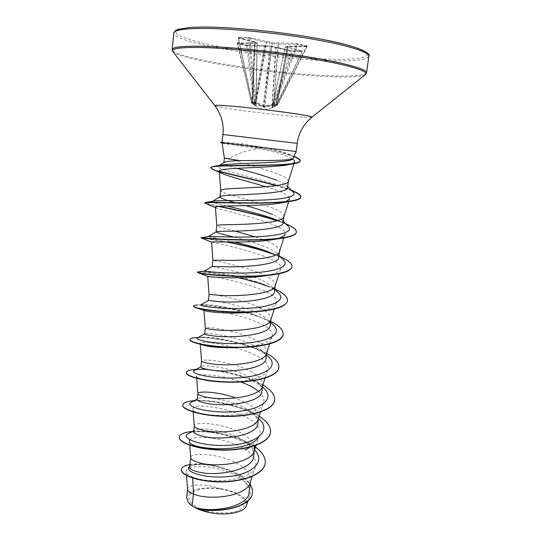 <?xml version="1.0" encoding="UTF-8"?>
<svg xmlns="http://www.w3.org/2000/svg" width="541" height="541" viewBox="0 0 541 541"><rect width="100%" height="100%" fill="white"/><g stroke="black" fill="none" stroke-linecap="round" stroke-linejoin="round"><path stroke-width="0.41" stroke-dasharray="2.71 2.03" d="M254.331 103.669L255.041 103.142L263.812 106.719L272.698 105.076L276.316 105.353L272.238 107.429L277.736 104.805L274.294 104.048L264.684 106.077L255.67 101.782L254.912 102.35L254.655 101.884L252.086 101.694L252.302 102.154L254.912 102.35L263.744 106.618L274.862 104.778L277.202 105.184L271.704 107.99L275.89 105.962L273.293 105.759L264.042 107.361L253.912 103.405L251.558 103.006L255.94 106.05L252.038 101.512L255.677 105.414L251.139 102.506L253.634 102.979L246.723 45.633L246.304 45.18L270.473 46.073L290.443 50.671L302.48 51.111L286.108 46.296L307.274 45.999L306.422 46.803L306.977 46.222M307.274 45.999L296.231 43.415L272.265 42.773L248.488 37.43L238.297 37.383L252.072 101.694L238.513 38.066L248.907 38.039L266.388 42.556L278.175 44.024L273.536 104.433L273.861 105.143M296.231 43.415L296.63 44.254L297.793 44.152L306.679 46.472L277.202 105.184L306.422 46.803L288.272 46.546L277.026 104.812L276.546 105.488L288.096 46.553L285.303 46.891L287.312 47.851L302.23 51.469L290.896 51.341L275.964 47.628L264.387 46.201L264.874 45.64L248.238 45.41L247.751 45.965L254.622 102.878L253.634 102.979L253.912 103.405L254.622 102.878L255.041 103.142L264.387 46.201L247.751 45.965L237.519 43.402L254.473 43.753L251.91 103.236L251.464 102.966L237.81 43.557L237.276 42.989L246.304 45.18M255.765 105.968L263.541 109.958L271.853 107.93M236.633 493.919C226.05 488.516 208.157 486.724 197.445 490.004C186.266 494.325 185.901 499.972 196.369 506.958C207 512.868 226.801 514.816 237.445 511.015C247.947 506.133 247.677 500.432 236.633 493.919M222.162 143.25L257.53 148.471C245.019 151.054 235.612 154.361 229.31 158.385L224.353 158.168M293.594 157.871C293.966 156.829 292.451 155.598 289.05 154.178L282.666 151.879L266.307 147.815L296.164 151.514M222.114 142.188L242.07 143.872L266.307 147.815M236.85 168.312C228.383 166.019 224.042 164.234 223.812 162.963L224.19 162.456M288.326 181.411L288.394 181.127C288.387 179.071 284.837 176.697 277.729 174.013C263.683 168.562 239.041 162.55 229.31 158.385M249.117 492.296C249.523 486.914 246.554 481.842 240.211 477.074C229.161 468.695 209.928 464.09 198.709 464.618C195.206 464.665 192.677 465.05 191.122 465.774L189.648 467.275M250.118 482.802L250.551 480.915C250.956 475.755 247.961 470.866 241.55 466.268C224.569 453.642 190.635 451.586 190.743 457.49L190.743 457.781M253.682 456.124C254.101 451.559 251.781 447.116 246.716 442.802L244.654 441.165C229.641 430.568 200.88 426.856 194.956 430.203L193.658 431.556M254.236 445.96C253.114 442.288 250.145 438.825 245.35 435.566C228.18 423.475 194.084 420.837 194.307 425.774L194.3 425.97M257.807 423.407C258.152 419.911 256.333 416.442 252.363 413.013L248.495 410.125C232.955 399.704 202.767 395.742 198.074 398.622L197.255 399.474M258.219 419.025L258.544 417.591C258.869 413.047 255.758 408.665 249.198 404.445L235.734 398.007M261.878 391.157C262.175 388.188 260.64 385.206 257.259 382.203L252.397 378.653C236.126 368.407 204.755 364.181 201.353 366.48L200.914 366.926M262.344 386.477L262.628 385.26C262.906 381.033 259.734 376.915 253.107 372.898C235.545 361.922 201.13 358.061 201.577 360.975L201.577 361.003M266.01 358.44C266.267 355.951 264.982 353.429 262.142 350.852L256.346 346.74C239.46 336.752 206.858 332.147 204.802 333.743L204.62 333.919M266.53 353.483L266.767 352.455C267.004 348.566 263.771 344.718 257.07 340.904C239.305 330.51 204.721 326.02 205.296 327.88M270.196 325.249C270.412 323.207 269.35 321.104 267.017 318.947L260.349 314.382C242.835 304.705 208.921 299.599 208.413 300.404L208.413 300.404M258.801 307.302C240.19 298.172 208.434 293.607 209.063 294.304L209.063 294.304M274.449 291.579C274.632 289.935 273.773 288.231 271.88 286.453L264.414 281.563C246.229 272.265 211.409 266.598 212.194 266.449L212.194 266.442M275.071 286.101L275.227 285.418C275.376 282.233 272.015 278.946 265.158 275.565C247 266.402 212.146 260.593 212.89 260.235L212.89 260.235M278.764 257.415L276.742 253.364C274.916 251.68 272.184 249.983 268.532 248.285C257.983 243.788 246.439 240.042 233.895 237.046M279.426 251.7L279.548 251.166C279.65 248.339 276.228 245.35 269.29 242.192L263.623 239.819M262.906 239.541L255.034 236.796M234.875 231.041C223.521 228.309 217.482 226.523 216.772 225.692L216.772 225.678M245.966 205.627L235.558 202.719M283.849 216.806L283.937 216.407C283.984 213.959 280.502 211.274 273.482 208.346L258.977 203.159M258.023 202.855C239.859 197.222 220.485 192.785 220.708 190.655L220.708 190.621M254.142 451.126L254.52 449.476M270.77 320.029L270.967 319.183C271.156 315.64 267.863 312.062 261.087 308.465M283.139 222.75L281.597 219.66C279.798 218.003 276.843 216.292 272.711 214.52M287.575 187.565L286.46 185.333C284.735 183.757 281.57 182.074 276.951 180.275M189.837 439.847C193.685 434.558 228.004 437.615 245.641 449.869C253.776 455.231 257.056 460.844 255.474 466.694C252.464 480.821 209.211 484.587 192.643 476.905C188.478 475.154 186.293 473.368 186.097 471.556C185.604 466.592 202.395 464.55 220.295 469.385C238.216 474.072 253.276 485.433 249.746 495.718C246.784 508.405 213.607 513.767 196.2 508.121M186.665 497.402C187.145 490.038 204.241 485.879 220.782 488.746C236.458 490.937 249.016 498.863 246.486 505.524M220.782 488.746C204.917 483.214 187.849 484.418 187.612 488.949L187.612 489.341M192.643 476.905L192.704 478.068M244.654 441.165L254.568 449.848M189.729 466.504L190.479 466.092C192.346 465.233 195.085 464.739 198.709 464.618M188.525 433.544C196.897 428.979 230.716 432.942 248.542 444.776L252.762 445.25L254.324 446.284M189.952 464.523C206.709 461.175 241.807 470.406 250.111 484.405M192.65 431.407C208.819 429.885 236.505 435.153 252.762 445.25L252.735 445.507C261.486 451.14 265.645 457.057 265.225 463.245M181.391 469.703C182.074 464.077 200.67 462.17 219.348 467.018C238.108 471.752 253.567 482.734 252.329 492.973M179.281 437.263C179.443 427.857 227.971 429.716 252.735 445.507L249.996 447.191M257.53 148.471C274.273 151.554 285.932 155.057 292.505 158.973M265.874 186.753C278.541 190.493 286.304 193.962 289.165 197.154M285.844 201.631L284.512 202.07M215.446 207.561L216.217 207.893C223.859 211.051 289.57 224.576 285.066 234.165L283.849 237.952M277.689 238.5L269.58 240.116M211.626 242.138C213.938 242.74 285.851 256.975 280.651 268.836C279.061 272.421 272.184 274.963 260.018 276.471M207.818 276.41L207.71 276.377C206.811 274.551 282.132 289.036 276.295 303.021C273.915 307.815 264.955 310.933 249.401 312.367M205.053 310.777L203.93 310.243C202.929 306.436 278.365 320.969 271.995 336.739C268.41 343.089 256.759 346.734 237.046 347.674M201.8 344.705L200.204 343.636C199.088 337.875 274.706 352.489 267.754 369.983C265.901 376.658 250.131 381.371 232.468 381.953M196.681 378.362L196.539 376.583C195.795 373.304 220.505 374.264 240.995 381.993M258.368 391.305C262.96 395.167 264.691 398.994 263.568 402.788C259.93 420.08 191.061 417.03 192.921 409.084C191.541 399.488 267.477 414.217 259.437 435.14L256.062 445.324M258.442 418.403L257.834 417.868C242.07 403.742 199.21 397.527 191.352 402.24M262.919 387.37C253.668 380.195 240.901 374.981 224.623 371.728L207.189 369.375M267.971 356.303C261.621 351.041 252.207 346.646 239.724 343.116C223.494 338.876 210.902 336.908 201.955 337.199L197.593 337.855M273.002 324.654C268.262 320.576 260.918 316.884 250.983 313.591L246.554 312.177M245.648 311.9C227.633 306.51 207.927 304.076 202.483 304.488L201.002 304.732M278.006 292.404C274.422 289.232 268.681 286.203 260.789 283.315C238.811 275.092 207.392 270.649 204.823 270.946L204.599 270.967M282.99 259.531C280.312 257.11 275.883 254.696 269.716 252.289L273.665 253.945M234.321 242.057L208.386 236.545M287.961 226.016C286.006 224.231 282.693 222.385 278.013 220.485L284.181 223.095L277.432 220.64M226.767 206.013C216.603 203.72 211.802 202.199 212.37 201.441L213.073 201.178M292.918 191.839C291.558 190.588 289.185 189.262 285.797 187.849C264.65 179.132 214.04 169.597 218.165 166.256M259.153 416.185C242.611 405.277 211.078 399.197 194.361 400.631M262.852 384.928C250.794 378.247 236.545 373.608 220.099 370.991L208.069 369.55L196.248 369.314M266.659 353.293C260.079 349.743 252.228 346.686 243.112 344.13M239.724 343.116L240.982 343.542C223.791 339.254 209.665 337.219 198.601 337.442L198.31 337.449M270.696 321.32L254.175 314.72L245.607 312.198M244.579 311.927C225.408 306.835 205.012 304.536 197.208 305.056L202.483 304.488M274.787 288.908L264.596 284.796M239.562 277.776C218.314 273.455 204.572 271.474 198.344 271.819M279.832 256.42L275.146 254.5M227.849 242.03L206.804 238.439M285.621 223.69L284.181 223.095M219.335 206.317C210.862 204.613 206.087 203.463 205.012 202.855M291.423 190.337L276.803 185.583M219.335 171.247C213.932 169.766 211.051 168.589 210.692 167.71M289.05 154.178L294.169 156.45L280.644 152.055L255.433 146.739L240.42 144.589L241.955 146.084M270.48 432.408C274.402 407.786 183.162 392.408 182.784 405.216M274.639 400.212C278.257 377.767 187.49 362.193 186.354 372.58M278.858 367.562C282.179 346.997 189.823 331.383 189.932 339.748M283.139 334.439C286.128 316.275 195.315 300.498 193.637 306.159M287.481 300.837C287.318 296.096 281.036 291.349 268.654 286.581M238.405 277.79C216.556 272.921 197.174 271.339 197.296 272.366M291.89 266.74C291.741 263 286.358 259.092 275.727 255.014M226.294 242.01L201.117 237.939M296.36 232.143C295.968 228.654 289.496 224.867 276.958 220.775M218.348 206.398L205.756 203.497M291.91 190.831L276.12 185.678M219.369 171.551L213.201 169.597M294.061 156.728L280.549 152.325L266.97 149.16L240.387 144.873L220.64 142.648M238.297 37.383L238.784 38.357L255.122 42.435L252.593 102.06L255.9 105.955L257.171 43.348L254.595 41.698L254.973 42.387L252.458 101.83L253.012 102.729M188.167 502.224L189.262 503.475M220.674 142.351L240.42 144.589L242.07 143.872M238.331 37.647L254.513 41.691L256.576 42.611L254.067 42.949L254.642 43.747L257.218 43.381L256.576 42.611L257.151 43.415L255.609 105.367L255.94 106.05M250.645 37.714L250.01 38.425L255.67 101.782L254.669 101.891L248.907 38.039L248.488 37.43M272.414 106.05L272.042 105.4L275.734 46.993L290.443 50.671M264.042 107.361L270.5 46.073L275.809 46.999L276.187 47.676L272.272 105.238L272.867 105.921M302.602 50.895L275.89 105.962L302.419 51.104L290.517 50.678L290.896 51.341L272.698 105.076L273.293 105.759L292.424 50.922M262.926 107.226L270.5 46.073L264.874 45.64L264.623 46.215L255.244 103.365L254.77 103.913M276.302 105.563L271.893 107.923L285.377 46.871L285.959 46.289L285.337 46.932L272.292 107.389L271.812 107.97L275.687 105.684L287.176 47.804L287.94 47.175L287.312 47.851L275.437 106.124M302.48 51.111L276.437 105.563L275.126 106.266M248.299 45.417L237.343 42.996L251.558 103.006L237.276 42.989M252.005 103.277L254.642 43.747L254.067 42.949L237.391 42.766M252.316 103.493L255.737 105.955M271.771 107.963L272.238 107.429L285.303 46.891L285.959 46.289L307.268 46.195L277.736 104.805L276.681 105.38M255.988 106.009L257.218 43.381L256.759 42.651L254.595 41.698L238.168 37.579L251.856 101.647L252.728 102.472M274.368 104.981L273.8 104.251L278.426 44.037L296.63 44.254L274.294 104.048L274.862 104.778L297.793 44.152L298.389 43.672M263.744 106.618L272.265 42.773L264.88 106.76M255.305 102.668L256.062 102.093L266.158 42.509L266.787 41.806L256.258 102.337L255.731 102.939M278.027 43.212L278.426 44.037L278.027 43.212M368.84 56.325C366.981 59.923 354.172 61.397 330.416 60.754C272.725 59.551 173.039 42.915 173.81 33.069M367.522 54.093C367.068 58.097 354.49 59.787 329.78 59.165C292.62 58.151 238.926 51.496 204.911 43.632C190.851 40.271 180.877 36.896 176.711 33.907C175.047 32.007 175.967 30.391 179.463 29.065C184.515 27.956 192.136 27.293 202.334 27.077M366.548 72.724C364.79 75.693 352.09 76.673 328.455 75.679C271.048 73.556 171.558 57.738 172.173 49.542M365.303 74.651C361.145 76.849 348.742 77.498 328.083 76.599C273.476 74.469 180.322 60.152 172.937 51.713M311.873 117.228C310.73 117.647 304.948 117.404 294.534 116.511C266.429 114.151 215.845 107.334 214.858 105.664M297.198 143.372L222.966 134.52M250.436 481.848L250.551 480.915M258.456 418.301L258.544 417.591M262.547 385.855L262.628 385.26M266.699 352.962L266.767 352.455M270.913 319.596L270.967 319.183M186.097 471.556L186.435 475.478M249.759 495.725L248.089 500.723M289.543 199L288.705 201.631M280.651 268.836L279.055 273.773M276.295 303.021L274.328 309.073M271.995 336.739L269.668 343.873M200.204 343.636L200.258 344.252M267.754 369.99L265.07 378.173M263.568 402.788L260.539 411.985M192.921 409.084L193.164 412.032M189.357 441.145L189.695 445.236M255.48 466.694L252.248 476.398M224.623 371.728L220.099 370.991M205.607 369.293L208.069 369.55M201.955 337.199L198.601 337.442M250.983 313.591L254.175 314.72M260.789 283.315L265.266 285.033M205.925 202.381L205.228 202.496M285.797 187.849L291.362 190.27M194.963 430.203L193.739 430.839M257.834 417.868L252.363 413.006M197.309 399.035L198.074 398.622M262.419 386.91L257.266 382.203M200.934 366.71L201.353 366.473M266.456 354.889L262.142 350.852M270.568 322.341L267.017 318.947M274.747 289.239L271.88 286.453M278.994 255.589L276.742 253.364M283.308 221.377L281.597 219.66M287.704 186.584L286.46 185.333M218.53 165.931L219.375 165.411M222.52 142.087L222.121 142.148M246.716 442.802L251.808 447.231M190.479 466.092L191.122 465.774"/><path stroke-width="0.81" d="M223.846 162.658L224.353 158.168L239.697 160.603C259.47 160.454 289.76 161.008 292.965 158.547L296.164 151.514L224.245 142.986L222.141 143.216L220.674 142.351L224.265 142.831L222.114 142.188L222.966 134.52L297.198 143.372C298.612 132.944 303.521 124.22 311.92 117.187L311.873 117.228M276.951 180.275C264.082 175.703 250.713 171.713 236.85 168.312M224.19 162.456C225.387 161.718 228.762 161.184 234.314 160.866L239.697 160.603M186.435 475.478L187.612 489.341C187.781 490.951 189.735 492.533 193.482 494.075L192.143 505.808L194.801 507.417C212.471 513.355 248.806 506.687 249.117 492.296L250.436 481.848M192.704 478.068L193.482 494.075L196.085 494.941C212.633 500.52 247.102 495.61 250.118 482.802L252.248 476.398M190.743 457.49L189.648 467.275C189.56 469 192.582 470.596 198.703 472.056C216.562 476.77 253.479 470.136 253.682 456.124L254.52 449.476L254.236 445.96M189.695 445.236L190.743 457.781C190.987 459.6 193.989 461.29 199.757 462.859C216.576 467.816 251.403 463.238 254.142 451.126L256.062 445.324M194.293 425.862L193.658 431.556C193.583 433.199 196.633 434.761 202.801 436.249C220.775 440.989 257.793 435.796 257.807 423.407L258.456 418.301M193.164 412.032L194.3 425.97C194.523 427.498 197.587 428.945 203.484 430.311C220.579 434.633 255.765 430.399 258.219 419.025L260.539 411.985M197.911 393.659L197.255 399.474C197.222 400.786 200.326 402.064 206.567 403.322C224.785 407.332 262.033 402.653 261.878 391.157L262.547 385.855M235.734 398.007C217.949 391.461 197.844 390.805 197.918 393.605L197.918 393.726C198.114 394.95 201.232 396.14 207.257 397.297C224.643 400.942 260.187 397.094 262.344 386.477L265.07 378.173M201.577 361.003L200.914 366.926C200.907 367.9 204.072 368.894 210.395 369.902C228.877 373.168 266.246 369.043 266.01 358.44L266.699 352.962M201.577 360.975L201.577 361.036C201.759 361.943 204.924 362.862 211.091 363.789C228.769 366.737 264.677 363.295 266.53 353.483L269.668 343.873M203.937 310.392L205.296 327.88L204.62 333.919C204.667 334.548 207.879 335.237 214.277 335.995C232.914 338.483 270.581 334.947 270.196 325.249L270.913 319.596M205.296 327.9C205.452 328.468 208.677 329.097 214.987 329.787C232.955 332.005 269.229 329.009 270.77 320.029L274.328 309.073M274.747 289.239L278.006 292.404C287.237 300.404 272.177 307.227 246.682 308.37C221.228 309.608 198.02 305.875 201.002 304.732L208.38 300.424L218.212 301.58C237.141 303.278 274.984 300.309 274.449 291.579L275.186 285.749M261.087 308.465L258.801 307.302M208.38 300.431L209.063 294.304L218.929 295.285C237.208 296.738 273.854 294.223 275.071 286.101L279.055 273.773M278.994 255.589L282.99 259.531C290.943 266.47 275.782 271.859 250.997 272.847C226.253 273.908 203.118 271.291 204.599 270.967L212.194 266.442L222.209 266.652C241.381 267.518 279.406 265.178 278.764 257.415L279.521 251.423M212.194 266.442L212.89 260.235L222.939 260.255C241.529 260.924 278.541 258.916 279.426 251.7L283.849 237.952M233.895 237.046C222.608 234.381 216.664 232.691 216.062 231.974M283.308 221.377L287.961 226.016C294.588 231.832 279.778 235.876 255.994 236.762C232.251 237.688 209.063 236.113 208.427 236.518L216.143 231.852C216.813 231.467 220.187 231.244 226.266 231.19C245.621 231.217 283.951 229.499 283.139 222.75L283.917 216.596M263.623 239.819L262.906 239.541M255.034 236.796L234.875 231.041M216.772 225.692L216.772 225.665C216.948 225.124 220.356 224.799 227.01 224.704C245.918 224.549 283.295 223.081 283.849 216.806L288.705 201.631M272.711 214.52C264.948 211.348 256.028 208.386 245.966 205.627M235.558 202.719C225.563 200.089 220.376 198.182 219.991 196.985M212.694 201.245L220.268 196.606C221.316 195.957 224.691 195.484 230.385 195.193C250.077 194.347 288.529 193.272 287.575 187.565L288.373 181.262M258.977 203.159L258.023 202.855M220.708 190.655L220.708 190.588C220.931 189.654 224.407 188.992 231.135 188.606C250.375 187.599 288.123 186.706 288.326 181.411L293.966 163.693M252.329 492.973L252.316 493.101C251.761 508.053 214.135 514.241 196.424 508.202L208.488 512.361C225.556 516.229 244.633 512.631 246.486 505.524L248.089 500.723M192.143 505.808L188.167 502.224L186.665 497.402L187.592 489.132M254.568 449.848C266.544 462.109 251.207 475.093 226.368 476.77C201.516 478.65 182.844 470.406 189.729 466.504M254.324 446.284C262.108 451.694 265.753 457.307 265.239 463.116C264.136 473.909 243.288 481.74 220.627 481.632C197.918 481.618 180.498 474.653 181.418 469.439C181.823 467.12 184.67 465.483 189.952 464.523M250.111 484.405C251.937 487.238 252.681 490.051 252.349 492.837C251.808 508.384 211.639 514.139 194.855 507.444L194.801 507.417M265.225 463.245L265.205 463.373C264.103 474.173 243.254 482.017 220.593 481.903C197.884 481.896 180.464 474.924 181.391 469.703L181.418 469.439M196.424 508.202L194.855 507.444M249.996 447.191L245.641 449.869M292.505 158.973C294.135 160.035 294.818 161.002 294.547 161.867C294.074 163.166 291.403 164.234 286.541 165.052C266.375 168.352 216.799 167.412 219.328 171.362L221.749 173.336C228.329 176.474 248.928 181.546 265.874 186.753M289.165 197.154L289.543 199L285.844 201.631M284.512 202.07L278.365 203.382C256.427 206.831 213.337 205.1 215.419 207.223L216.217 207.893M285.066 234.165C284.465 235.869 282.01 237.316 277.689 238.5M279.717 238.561L269.58 240.116C246.446 243.477 209.881 241.232 211.531 242.043L201.096 237.932C200.292 238.141 251.369 242.24 279.717 238.561C290.267 237.208 295.812 235.119 296.346 232.292L296.36 232.143M268.322 275.369L260.018 276.471C237.77 279.251 208.549 276.864 207.818 276.41L198.297 272.867C203.085 274.7 241.638 278.243 268.322 275.369C283.105 273.793 290.957 270.967 291.876 266.889L291.89 266.74M255.068 311.772L249.401 312.367C230.371 314.138 209.232 312.143 205.053 310.777L197.262 308.154C205.675 310.683 232.441 313.395 255.068 311.772C275.065 310.284 285.864 306.686 287.467 300.979L287.481 300.837M198.31 337.449C192.995 337.625 190.209 338.301 189.965 339.471L189.932 339.748C189.85 341.06 193.069 342.5 199.602 344.062C209.462 346.321 222.371 347.471 238.338 347.498L237.046 347.674C222.121 347.971 211.118 347.207 204.038 345.381L201.8 344.705M232.468 381.953L218.848 381.811L208.86 380.79C200.914 379.444 196.809 378.037 196.539 376.583M240.995 381.993C248.224 384.644 254.013 387.755 258.368 391.305M258.307 437.392C249.124 453.98 187.605 449.72 189.357 441.145L189.837 439.847M193.739 430.839L188.525 433.544C178.895 437.75 201.13 447.076 229.411 445.263C257.699 443.661 272.542 430.257 258.442 418.403M197.309 399.035L191.352 402.24C183.426 405.764 206.425 413.561 234.111 411.769C261.817 410.152 276.295 398.338 262.919 387.37L262.419 386.91M207.189 369.375L205.607 369.293C199.954 369.118 196.214 369.469 194.375 370.355C188.173 373.101 211.328 379.424 238.243 377.814C265.191 376.36 279.92 366.331 267.971 356.303L266.456 354.889M204.626 333.838L197.593 337.855C193.036 339.809 216.251 344.773 242.429 343.352C268.647 342.054 283.565 333.689 273.002 324.654L270.568 322.341M246.554 312.177L245.648 311.9M269.716 252.289C258.794 248.224 246.994 244.816 234.321 242.057M278 220.478C264.522 214.919 241.516 209.502 226.767 206.013M205.925 202.381L213.073 201.178C217.042 200.224 240.346 200.887 262.405 200.069C284.519 199.271 298.145 196.437 292.918 191.839L287.704 186.584M218.165 166.256L220.85 165.147C233.448 162.672 291.119 163.754 292.965 158.547M192.65 431.407C184.346 432.212 179.896 434.071 179.308 437C178.347 442.477 198.216 449.693 223.014 449.855C247.792 450.126 269.533 442.545 270.493 432.273C270.926 426.714 267.146 421.351 259.153 416.185M194.361 400.631C187.118 401.233 183.271 402.673 182.811 404.945C181.932 409.571 202.043 416.009 227.031 416.157C251.998 416.401 273.8 409.564 274.659 400.076C275.024 394.896 271.088 389.845 262.852 384.928M196.248 369.314C189.999 369.713 186.706 370.754 186.361 372.445C185.577 376.191 205.932 381.811 231.108 381.946C256.272 382.169 278.128 376.096 278.879 367.427C279.183 362.653 275.112 357.939 266.659 353.293M243.112 344.13L240.982 343.542M189.965 339.471C189.269 342.318 209.881 347.099 235.247 347.221C260.613 347.417 282.53 342.135 283.159 334.304C283.403 329.99 279.244 325.668 270.696 321.32M245.607 312.198L244.579 311.927M197.208 305.056C194.895 305.198 193.698 305.523 193.617 306.017C193.022 307.937 213.884 311.853 239.453 311.968C265.009 312.13 286.98 307.673 287.508 300.701C287.684 296.867 283.443 292.931 274.787 288.908M264.596 284.796L239.562 277.776M204.572 270.98L197.323 272.082C196.829 273.043 217.955 276.072 243.727 276.16C269.486 276.302 291.518 272.684 291.91 266.598C292.045 263.386 288.015 259.991 279.832 256.42M273.665 253.945C259.254 248.988 243.984 245.019 227.849 242.03M206.804 238.439L201.13 237.648L208.427 236.518M201.117 237.939L201.09 237.641C200.691 237.621 222.081 239.731 248.055 239.805C274.023 239.913 296.11 237.174 296.387 232.001C296.488 229.465 292.897 226.699 285.621 223.69M277.432 220.64C260.235 214.858 234.882 209.529 219.335 206.317M205.012 202.855L205.228 202.496C207.643 201.779 230.202 202.922 255.291 202.875C280.394 202.841 300.728 200.948 300.924 196.883C301.012 195.091 298.213 193.056 292.525 190.777L291.423 190.337M276.803 185.583C257.624 180.106 231.947 174.777 219.335 171.247M210.692 167.71L212.633 166.581C218.652 165.296 240.846 165.505 262.426 165.201C284.059 164.91 300.086 163.653 300.228 160.738C300.289 159.561 298.395 158.182 294.527 156.613L294.162 156.464L294.527 156.613M179.308 437L179.281 437.263C178.314 442.748 198.189 449.97 222.98 450.139C247.758 450.403 269.499 442.815 270.459 432.536L270.48 432.408M182.811 404.945L182.784 405.216C181.904 409.848 202.009 416.286 226.997 416.442C251.964 416.685 273.766 409.841 274.625 400.347L274.639 400.212M186.354 372.58L186.334 372.715C185.549 376.475 205.905 382.102 231.075 382.237C256.231 382.453 278.094 376.38 278.845 367.704L278.858 367.562M238.338 347.498C262.541 347.369 282.754 342.088 283.126 334.581L283.139 334.439M193.637 306.159L193.59 306.301C193.536 306.821 194.76 307.437 197.262 308.154M268.654 286.581C259.504 283.126 249.421 280.197 238.405 277.79M197.323 272.082L198.297 272.867M275.727 255.014C260.37 249.523 243.896 245.188 226.294 242.01M276.958 220.775C259.41 214.919 233.671 209.563 218.348 206.398M205.756 203.497L204.87 202.99C202.05 201.38 263.521 205.188 289.773 201.462C296.881 200.454 300.586 199.027 300.884 197.181C300.965 195.321 297.976 193.205 291.91 190.831M276.12 185.678C257.043 180.275 231.859 175.034 219.369 171.551M213.201 169.597L210.645 167.859C208.299 164.322 272.867 167.013 293.337 163.801C297.739 163.112 300.025 162.192 300.187 161.035C300.248 159.811 298.206 158.371 294.061 156.728M189.262 503.475L189.33 503.543C193.32 507.39 199.71 510.332 208.488 512.361M224.407 143.162L220.714 142.668M173.81 33.069C174.134 30.188 183.203 28.646 201.009 28.436C227.937 28.254 274.023 32.541 310.777 38.803C347.62 45.065 369.672 52.173 368.84 56.325L366.548 72.724C367.285 69.275 345.205 62.925 308.465 56.988C271.812 51.057 225.922 46.587 199.149 46.215C181.445 46.046 172.451 47.155 172.173 49.542L173.81 33.069L175.257 30.709L178.341 29.255L190.324 27.449L202.151 27.05C231.589 26.78 283.984 32.054 321.3 39.189C359.948 46.316 371.667 53.85 368.84 56.325M172.937 51.713L172.735 51.456C170.909 48.595 179.788 47.263 199.365 47.452C226.99 47.865 275.044 52.666 312.029 58.834C349.114 65.001 369.266 71.338 365.56 74.448L365.303 74.651M214.858 105.664L214.818 105.61C214.676 105.062 219.551 105.177 229.445 105.962C258.591 108.214 315.978 116.105 311.92 117.187L365.56 74.448L366.548 72.724M202.334 27.077C228.302 26.861 272.231 30.857 308.032 36.849C343.9 42.84 366.602 49.806 367.522 54.093M222.966 134.52C224.048 124.051 221.33 114.415 214.818 105.61L172.735 51.456L172.173 49.542M224.353 158.175L222.141 143.216M216.075 231.9L216.772 225.665L215.419 207.223M220.018 196.762L220.708 190.588M294.554 161.867L294.067 163.382M219.321 171.362L220.708 190.621M211.531 242.043L212.89 260.235M207.703 276.377L209.063 294.304M200.258 344.252L201.577 361.036M196.681 378.362L197.918 393.726M296.164 151.514L297.198 143.372M291.362 190.27L292.525 190.777M220.85 165.147L212.633 166.581M194.375 370.355L200.934 366.71M219.375 165.411L224.19 162.449M286.541 165.052L293.337 163.801M221.749 173.336L212.113 169.123M278.365 203.382L289.773 201.462M215.446 207.561L205.134 203.247M204.038 345.381L199.602 344.062M218.848 381.811L208.86 380.79M222.121 142.148L220.742 142.351"/></g></svg>
